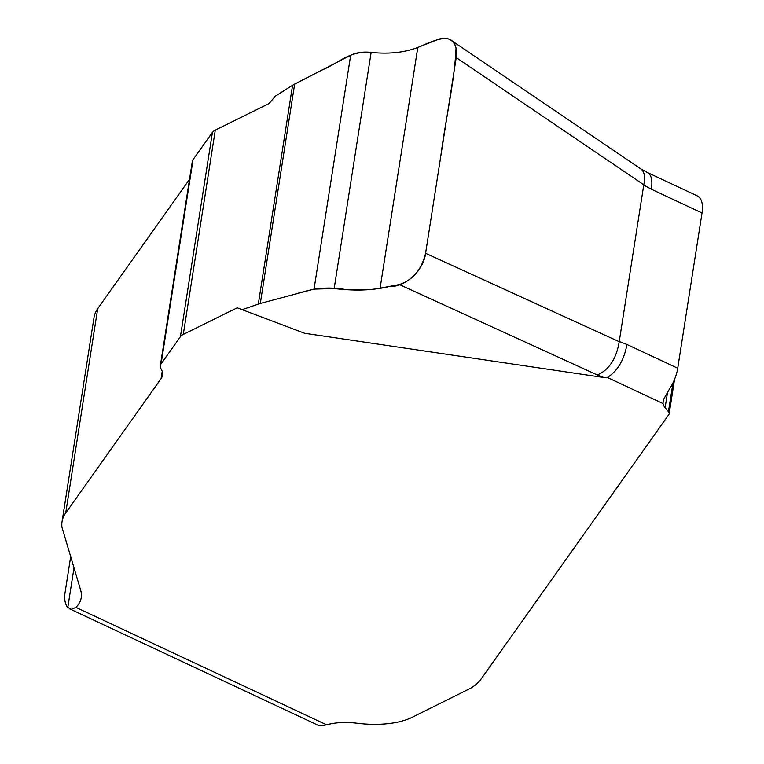 <?xml version="1.0" encoding="UTF-8"?>
<svg xmlns="http://www.w3.org/2000/svg" width="764" height="764" viewBox="0 0 764 764"><rect width="100%" height="100%" fill="white"/><g stroke="black" fill="none" stroke-linecap="round" stroke-linejoin="round"><path stroke-width="1.15" d="M70.632 556.994L65.169 591.89A27.829 13.408 -64.9 0 0 67.805 607.447L71.31 609.338L75.951 607.38L326.639 724.835L320.622 725.8A27.829 13.408 -64.9 0 1 317.929 725.17L69.381 608.717M326.639 724.835A46.384 20.991 -171.1 0 1 357.113 723.241A69.572 31.496 8.9 0 0 412.188 717.291L470.519 688.297A92.769 41.991 8.9 0 0 481.139 678.967L668.796 414.613A9.273 4.202 8.9 0 0 669.168 413.735A9.273 4.202 8.9 0 0 668.443 411.681L665.129 407.709A27.829 12.596 -171.1 0 1 662.999 403.545L663.4 399.677L669.35 389.239A27.829 13.408 -64.9 0 0 677.716 368.248L702.03 212.975A27.829 13.408 -64.9 0 0 699.394 197.418L697.446 195.976M183.293 334.422L237.184 307.806L304.674 333.285L603.961 377.54L597.391 375.009C609.099 369.833 616.376 358.746 619.212 341.728L643.785 184.802L456.223 57.596C457.34 49.402 455.564 43.577 450.913 40.12C447.284 37.77 442.872 37.579 437.686 39.566L417.793 47.444C404.357 52.592 388.809 54.234 371.142 52.382C363.081 51.57 356.253 52.525 350.666 55.275L292.583 85.243L275.269 96.226L269.176 103.493L215.286 130.109L183.293 334.422A18.556 8.394 -171.1 0 0 180.419 336.695L161.07 363.96A18.556 8.394 -171.1 0 0 160.335 365.708A18.556 8.394 -171.1 0 0 161.07 368.859A37.073 16.779 8.9 0 1 162.551 375.134A37.073 16.779 8.9 0 1 161.08 378.638L65.704 512.988A92.769 41.991 -171.1 0 0 62.037 521.764A92.769 41.991 -171.1 0 0 61.97 527.303L80.678 590.247A74.213 33.587 8.9 0 1 81.261 597.582A74.213 33.587 8.9 0 1 75.951 607.38M662.999 403.545L607.39 377.492C617.579 371.046 624.102 360.045 626.948 344.468L677.716 368.248M647.242 172.444L647.605 172.635C651.511 175.137 652.733 180.657 651.272 189.195L643.746 185.031M241.835 309.764L260.304 303.451L314.042 289.117L334.164 288.534C351.784 290.683 367.092 290.578 380.09 288.209L399.324 284.542C412.78 280.178 421.537 269.759 425.586 253.285L456.223 57.596M62.037 521.764L94.029 317.452A92.769 41.991 8.9 0 1 97.696 308.685L189.52 179.349M160.335 365.708L192.327 161.405A18.556 8.394 8.9 0 1 193.063 159.647L212.421 132.382A18.556 8.394 8.9 0 1 215.286 130.109M607.39 377.492L603.961 377.54M640.748 168.863C644.415 171.652 645.427 176.962 643.785 184.802M260.304 303.451L287.168 296.279C303.957 292.278 317.776 284.714 346.77 289.728C363.779 290.54 378.094 289.422 389.707 286.376C403.287 287.694 423.982 271.974 425.825 251.757L440.904 155.445C445.422 119.919 454.484 82.331 456.041 48.151C452.393 30.617 432.357 41.466 418.414 47.206C405.827 52.21 391.13 54.043 374.331 52.706C349.664 49.335 338.929 63.498 322.656 69.667L294.656 84.059L260.304 303.451L294.656 84.059M702.03 212.975L651.272 189.195M619.241 341.489L626.948 344.468M597.391 375.009L399.324 284.542M425.586 253.285L619.212 341.728M97.696 308.685L65.704 512.988M162.226 371.352L161.08 378.638M193.063 159.647L161.07 363.96M212.421 132.382L180.419 336.695M73.974 568.053L67.805 607.447M292.583 85.243L258.318 304.053M350.666 55.275L314.042 289.117M371.142 52.382L334.164 288.534M417.793 47.444L380.09 288.209M668.443 411.681L672.941 382.955M665.129 407.709L667.612 391.875M698.783 196.596L647.433 172.53M451.027 40.196L640.748 168.873M640.49 168.701L647.605 172.635M669.168 413.735L674.555 379.355"/></g></svg>
